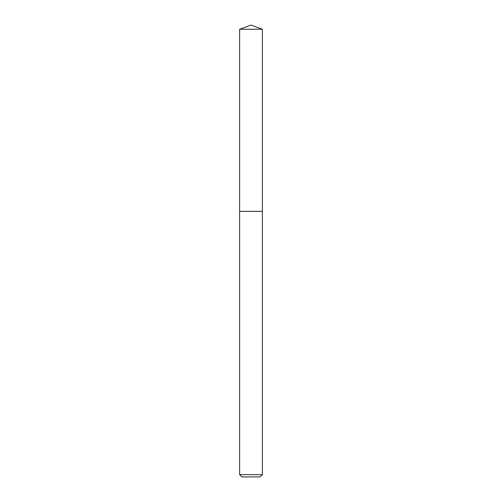 <?xml version="1.0" encoding="UTF-8"?>
<svg xmlns="http://www.w3.org/2000/svg" width="502" height="502" viewBox="0 0 502 502"><rect width="100%" height="100%" fill="white"/><g stroke="black" fill="none" stroke-linecap="round" stroke-linejoin="round"><path stroke-width="0.75" d="M262.383 474.622L260.105 476.9L241.895 476.9L239.617 474.622L262.383 474.622L262.383 29.241L239.617 29.241L239.617 211.342L262.383 211.342L239.617 211.342L239.617 29.241L251 25.1L239.617 29.241M251 25.1L262.383 29.241M239.617 474.622L239.617 211.342"/></g></svg>
